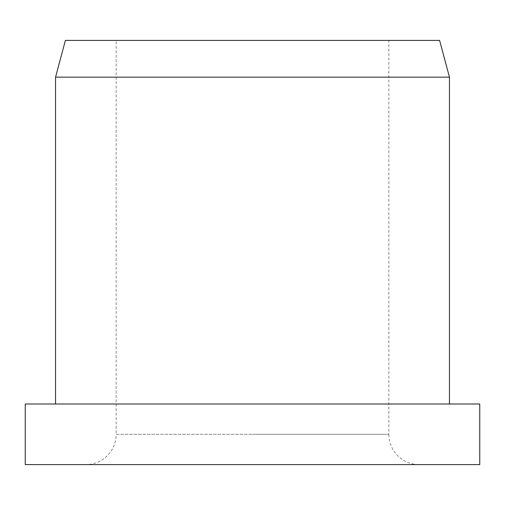 <?xml version="1.0" encoding="UTF-8"?>
<svg xmlns="http://www.w3.org/2000/svg" width="505" height="505" viewBox="0 0 505 505"><rect width="100%" height="100%" fill="white"/><g stroke="black" fill="none" stroke-linecap="round" stroke-linejoin="round"><path stroke-width="0.38" stroke-dasharray="2.52 1.89" d="M65.397 40.4L439.602 40.4M419.15 464.6L85.85 464.6L419.15 464.6A30.3 30.3 0 0 1 388.85 434.3L252.5 434.3L388.85 434.3L388.85 40.4M116.15 40.4L252.5 40.4L116.15 40.4L116.15 434.3L252.5 434.3L116.15 434.3A30.3 30.3 0 0 1 85.85 464.6M25.25 404L479.75 404M25.25 464.6L479.75 464.6M55.55 77.151L449.45 77.151"/><path stroke-width="0.76" d="M252.5 404L25.25 404L25.25 464.6L479.75 464.6L479.75 404L252.5 404M55.55 77.151L65.397 40.4L439.602 40.4L449.45 77.151L55.55 77.151L55.55 404M449.45 77.151L449.45 404"/></g></svg>
